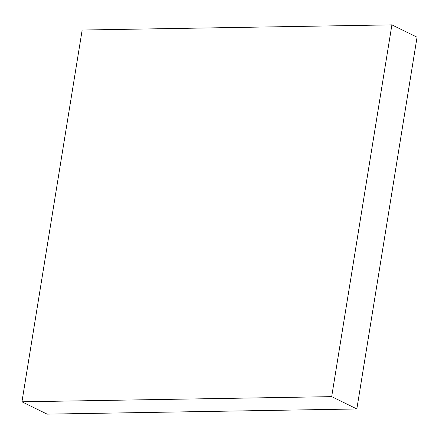 <?xml version="1.0" encoding="UTF-8"?>
<svg xmlns="http://www.w3.org/2000/svg" width="439" height="439" viewBox="0 0 439 439"><rect width="100%" height="100%" fill="white"/><g stroke="black" fill="none" stroke-linecap="round" stroke-linejoin="round"><path stroke-width="0.66" d="M391.895 24.864L417.05 37.2L356.836 408.967L47.105 414.136L21.95 401.8L331.681 396.636L391.895 24.864L82.164 30.033L21.95 401.8M356.836 408.967L331.681 396.636"/></g></svg>
